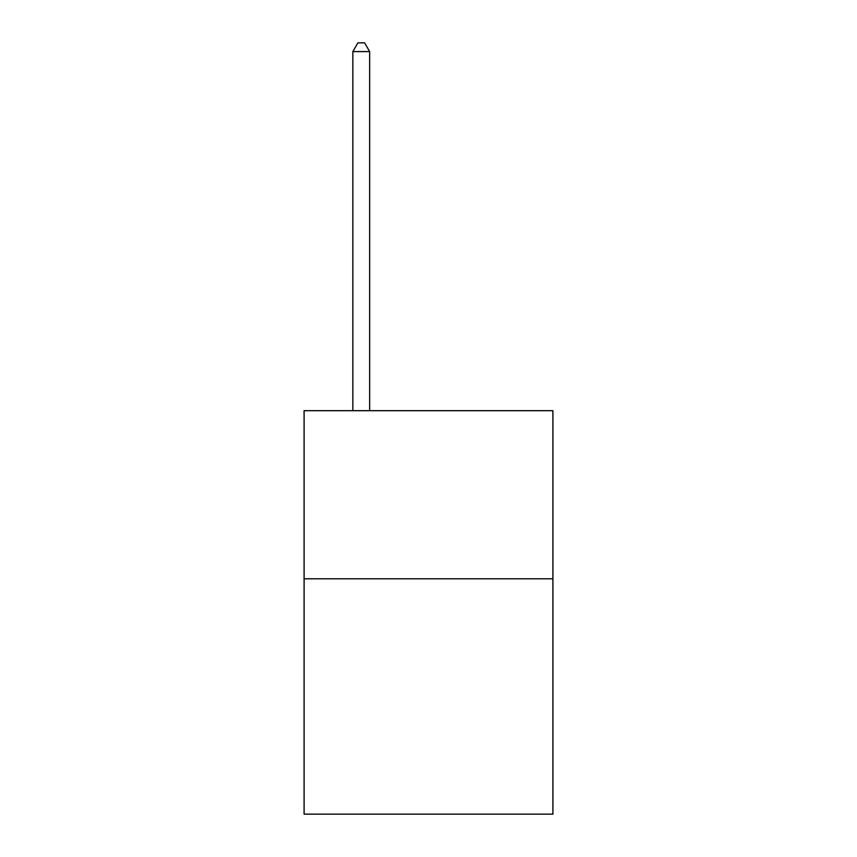 <?xml version="1.0" encoding="UTF-8"?>
<svg xmlns="http://www.w3.org/2000/svg" width="857" height="857" viewBox="0 0 857 857"><rect width="100%" height="100%" fill="white"/><g stroke="black" fill="none" stroke-linecap="round" stroke-linejoin="round"><path stroke-width="1.29" d="M552.904 578.796L552.904 814.15L304.096 814.15L304.096 410.685L552.904 410.685L552.904 578.796L304.096 578.796M369.656 410.685L369.656 51.591L352.848 51.591L352.848 410.685M352.848 51.591L357.894 42.85L364.621 42.85L369.656 51.591"/></g></svg>
